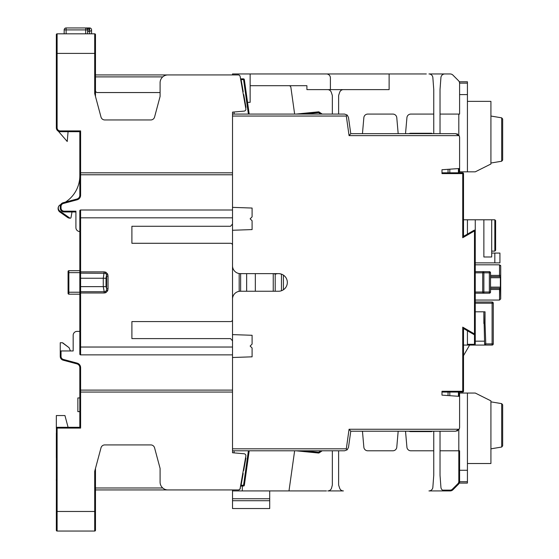 <?xml version="1.0" encoding="UTF-8"?>
<svg xmlns="http://www.w3.org/2000/svg" width="559" height="559" viewBox="0 0 559 559"><rect width="100%" height="100%" fill="white"/><g stroke="black" fill="none" stroke-linecap="round" stroke-linejoin="round"><path stroke-width="0.84" d="M441.98 172.815L462.733 172.815L462.733 173.597L441.98 173.597L441.98 169.733L441.98 172.815M405.52 133.657L406.924 117.656A3.913 3.913 0 0 1 410.823 114.085L433.756 114.085L433.756 89.761A3.913 3.913 0 0 0 433.749 89.468L432.855 77.575A3.913 3.913 0 0 0 428.949 73.956L444.831 73.956A3.913 3.913 0 0 0 440.925 77.575L440.031 89.468A3.913 3.913 0 0 0 440.024 89.761L440.024 133.657M433.756 133.657L433.756 114.085M444.44 490.9A3.913 3.913 0 0 1 444.07 490.844M442.84 490.376A3.913 3.913 0 0 1 442.483 490.138L444.831 490.921L428.949 490.921A3.913 3.913 0 0 0 432.855 487.294L433.756 475.262L433.756 450.792L410.823 450.792A3.913 3.913 0 0 1 406.924 447.214L405.52 431.213M433.756 431.213L433.756 450.792M440.024 450.792L459.596 450.792L459.596 481.467A3.913 3.913 0 0 1 458.45 484.234L452.916 489.775A3.913 3.913 0 0 1 450.149 490.921L444.831 490.921L450.149 490.921L450.149 490.138L442.483 490.138A3.913 3.913 0 0 1 440.925 487.294L440.024 475.262L440.024 431.213M232.516 489.943L232.516 490.921L326.484 490.921M338.614 450.792L338.621 484.408A3.913 3.913 0 0 0 338.817 485.652L339.683 488.245A3.913 3.913 0 0 0 343.401 490.921L327.777 490.921A3.913 3.913 0 0 0 331.557 488.021L332.221 485.547A3.913 3.913 0 0 0 332.353 484.534L332.353 450.792M459.596 450.792L459.596 483.088L467.429 483.088L459.596 483.088L467.429 483.088L467.429 481.732L459.596 481.732M459.205 393.04L459.596 393.04L459.596 396.366L441.98 395.136L441.98 392.062L462.733 392.062L462.733 327.155L463.516 328.51L474.081 334.61L463.516 328.51L463.516 391.279A0.783 0.783 0 0 1 462.733 392.062A0.783 0.783 0 0 0 463.516 391.279L441.98 391.279L441.98 395.136M426.321 73.956L389.127 73.956L389.127 89.615L343.401 89.615A3.913 3.913 0 0 0 339.683 92.291L338.817 94.883A3.913 3.913 0 0 0 338.621 96.12A3.913 3.913 0 0 1 338.67 95.498M450.149 73.956L444.831 73.956L450.149 73.956A3.913 3.913 0 0 1 452.916 75.102L458.45 80.636A3.913 3.913 0 0 1 459.596 83.403L459.596 94.597L467.429 94.597L467.429 171.83L475.262 171.83L490.921 164.004L490.921 101.361L467.429 101.361M449.813 395.681L449.813 392.062L449.813 395.681L448.045 395.562L448.045 392.062M459.596 396.366L459.596 427.3A3.913 3.913 0 0 1 459.072 429.256L455.683 431.213L350.766 431.213L349.068 429.256L346.314 448.828L347.181 449.827L348.488 447.417L350.766 431.213M475.262 264.819L499.529 264.819L500.71 265.993L500.71 287.137A1.174 1.174 0 0 1 499.529 288.311L490.529 288.311L499.529 288.311A1.174 0.832 -90 0 0 500.361 287.137L500.71 298.883L499.529 300.057L475.262 300.057M232.516 390.105L80.608 390.105A0.783 0.783 0 0 0 79.825 390.888L79.825 427.3L57.116 427.3L57.116 428.082L56.333 428.082A0.783 0.783 0 0 1 57.116 427.3L56.333 428.082L56.333 415.554L64.949 415.554L68.079 427.3M131.896 338.6L131.896 321.586L131.896 338.6L230.56 338.6L232.516 340.864L232.516 452.748L244.094 453.761A1.956 1.956 0 0 1 245.848 456.046L240.16 488.321A1.956 1.956 0 0 1 238.232 489.943L167.917 489.943A7.833 7.833 0 0 1 160.091 482.11L160.091 468.407L154.57 447.815A3.913 3.913 0 0 0 150.79 444.915L104.785 444.915A3.913 3.913 0 0 0 101.004 447.815L94.702 471.328L94.702 511.471L57.116 511.471L57.116 428.082L80.608 428.082L79.825 427.3M347.181 449.827L344.61 450.792L232.516 450.792M232.516 448.828L346.314 448.828M459.072 429.256L349.068 429.256M232.516 357.508L252.095 356.824L252.095 348.012L250.139 346.056L252.095 344.099L252.095 335.288L232.516 334.61L232.516 345.385M232.516 219.491L232.516 265.798A7.833 7.833 0 0 0 240.349 273.63L278.522 273.63A8.811 8.811 0 0 1 287.333 282.435A8.811 8.811 0 0 1 278.522 291.246L240.349 291.246A7.833 7.833 0 0 0 232.516 299.079L232.516 334.61M232.516 230.266L252.095 229.581L252.095 220.77L250.139 218.814L252.095 216.857L252.095 208.046L232.516 207.361L232.516 224.012L230.56 226.269L131.896 226.269L131.896 243.284L230.56 243.284A1.956 1.956 0 0 1 232.516 245.24M95.484 74.934L238.232 74.934A1.956 1.956 0 0 1 240.16 76.548L245.848 108.823A1.956 1.956 0 0 1 244.094 111.115L232.516 112.128L232.516 207.361M232.516 116.041L346.314 116.041L349.068 135.62L459.072 135.62L455.683 133.657L350.766 133.657L349.068 135.62M441.98 169.733L459.596 168.504L459.596 137.577A3.913 3.913 0 0 0 459.072 135.62M463.516 173.597L462.733 173.597L462.733 237.722L463.516 236.366L463.516 173.597A0.783 0.783 0 0 0 462.733 172.815M474.081 230.259L474.479 230.937L475.262 230.937L475.262 219.792L475.262 230.937A0.783 0.783 0 0 0 474.081 230.259L463.516 236.366M463.516 219.792L483.87 219.792L483.87 256.986L491.703 256.986L491.703 219.792L483.87 219.792M463.516 345.078L474.081 345.078A1.174 1.174 0 0 0 475.262 343.904L475.262 230.937M474.479 334.715L475.262 333.933A0.783 0.783 0 0 1 474.081 334.61L474.479 333.933L475.262 333.933L474.479 334.715L474.479 343.904L475.248 344.071M467.429 344.295L474.081 344.295L474.311 345.057M474.081 345.078L485.785 345.078A1.174 1.174 0 0 1 484.611 343.946L484.632 344.113M485.561 345.057L485.785 343.904L484.611 343.946L483.87 311.803L483.87 323.549L485.044 323.521L485.785 343.904L492.095 343.904L492.095 345.078L485.785 345.078M475.262 311.803L485.044 311.803L485.044 323.521M467.429 345.078L467.429 330.767M469.609 345.078L463.516 355.636M492.095 345.078A1.174 1.174 0 0 0 493.269 343.904L492.095 343.904L492.095 303.188L493.269 303.188L493.269 343.904A1.174 1.174 0 0 1 492.095 345.078A1.174 1.174 0 0 0 493.269 343.904A1.174 1.174 0 0 1 492.095 345.078A1.174 1.174 0 0 0 493.269 343.904A1.174 1.174 0 0 1 492.095 345.078M475.262 302.014L492.095 302.014A1.174 1.174 0 0 1 493.269 303.188M459.596 393.04L475.262 393.04L490.921 400.873L490.921 463.516L467.429 463.516M459.596 470.28L459.596 481.467L459.596 470.28L467.429 470.28L467.429 481.732M467.429 393.04L467.429 470.28M240.349 487.252L240.349 487.986A1.956 1.956 0 0 1 238.393 489.943L95.484 489.943M269.711 490.921L269.711 498.747L232.516 498.747L232.516 490.921M232.516 498.747L232.516 508.536L269.711 508.536L269.711 500.71L232.516 500.71M294.635 450.792L288.989 490.921M459.205 396.338L459.205 392.844L458.422 392.062L458.422 396.289M449.813 172.815L449.813 169.188L449.813 172.815M456.829 431.038A3.913 3.913 0 0 0 457.751 430.626M362.456 431.213L363.853 447.214A3.913 3.913 0 0 0 367.752 450.792L392.879 450.792A3.913 3.913 0 0 0 396.778 447.214L398.176 431.213M247.546 102.339L250.139 102.339L250.139 85.702L306.905 85.702L306.905 89.615L343.401 89.615M294.635 114.085L290.883 87.386A1.956 1.956 0 0 0 288.94 85.702M234.081 114.085L234.081 111.989M249.195 114.085L244.339 79.525L243.563 78.847L244.339 79.525M243.563 78.847L240.566 78.847L240.16 76.548M248.406 114.085L243.563 79.63L244.073 79.043M458.813 135.222L458.813 114.085L459.596 114.085L459.596 83.403M459.596 168.504L459.596 171.83L467.429 171.83M232.516 74.934L232.516 73.956L389.127 73.956M250.139 73.956L250.139 85.702M330.397 89.615L330.397 77.869A3.913 3.913 0 0 0 326.484 73.956L269.711 73.956L326.484 73.956M475.262 262.863L499.928 262.863L499.928 253.073L491.703 253.073M467.429 83.137L459.596 83.137L459.596 81.782L467.429 81.782L467.429 94.597M458.813 114.085L440.024 114.085M338.621 114.085L338.621 96.12M362.456 133.657L363.853 117.656A3.913 3.913 0 0 1 367.752 114.085L392.879 114.085A3.913 3.913 0 0 1 396.778 117.656L398.176 133.657M232.516 265.798L232.516 299.079M79.825 291.211A0.783 0.51 180 0 0 80.608 291.721L104.205 291.721L103.261 286.634L103.261 278.242L80.608 278.242L80.608 292.993L104.205 292.993L105.805 292.678L107.684 290.792L108.041 288.758L108.041 276.111L107.684 274.078L105.805 272.198L105.337 273.288L80.608 273.155L80.608 278.242L79.825 278.242L79.825 354.085A0.783 0.783 0 0 0 80.608 354.867L232.516 354.867M131.896 321.586L230.56 321.586A1.956 1.956 0 0 0 232.516 319.629M77.086 331.375L79.825 331.375L77.086 331.375A3.913 3.913 0 0 0 73.173 335.288L73.173 350.954L61.036 350.954L61.036 356.404A3.13 3.13 0 0 0 63.356 359.43L77.128 363.119A4.696 4.696 0 0 1 80.608 367.661L80.608 390.105L79.825 390.888L80.608 390.105L80.608 428.082M95.484 468.407L95.484 530.267A0.783 0.783 0 0 1 94.702 531.05L57.116 531.05A0.783 0.783 0 0 1 56.333 530.267A0.783 0.783 0 0 0 57.116 531.05L57.116 511.471L56.333 511.471L56.333 530.267L56.403 427.761M56.333 433.176L56.333 457.835M56.333 479.175L56.333 480.663M60.253 342.73L62.335 342.73L60.253 342.73L60.253 356.404A3.913 3.913 0 0 0 63.153 360.185L76.925 363.874A3.913 3.913 0 0 1 79.825 367.661L79.825 392.062L232.516 392.062M73.173 350.954L73.173 349.78M60.253 350.954L61.036 350.954M62.335 342.73L69.078 347.684L70.427 350.954M62.811 342.891L69.078 347.684M73.173 339.599L73.173 335.288M232.516 210.002L80.608 210.002A0.783 0.783 0 0 0 79.825 210.792L79.825 278.242L79.825 271.877L80.608 271.877L80.608 273.155A0.783 0.51 180 0 0 79.825 273.658M68.862 294.181A0.783 0.783 0 0 1 68.079 293.398L68.079 292.224L68.079 293.398L68.079 292.224L79.825 292.224L79.825 294.181L68.862 294.181L68.862 270.689L79.825 270.689M79.825 292.224L79.825 284.314L79.825 286.634L106.028 286.634L106.028 278.242L106.594 274.546L105.337 273.288A3.913 2.257 45 0 1 106.594 274.546L107.684 274.078M79.825 283.071L79.825 283.699L79.825 283.071M79.825 287.738L79.825 288.898M79.825 281.806L79.825 281.177L79.825 281.806M79.825 280.562L79.825 278.242L79.825 280.562M79.825 275.978L79.825 277.194M106.028 278.242L103.261 278.242L104.205 271.877L80.608 271.877L80.608 217.835L79.825 217.835M107.684 290.792L106.594 290.331L106.657 276.111L108.041 276.111M105.805 292.678L105.337 291.581L106.594 290.331A3.913 2.257 -45 0 1 105.337 291.581L104.205 291.721L104.205 292.993M238.232 74.934L167.917 74.934A7.833 7.833 0 0 0 160.091 82.76L160.091 96.462L154.57 117.055A3.913 3.913 0 0 1 150.79 119.954L104.785 119.954A3.913 3.913 0 0 1 101.004 117.055L94.702 93.542L94.702 53.398L57.116 53.398L57.116 33.819A0.783 0.783 0 0 0 56.333 34.609A0.783 0.783 0 0 1 57.116 33.819L94.702 33.819L94.702 53.398L95.484 53.398L95.484 34.609L95.484 96.462M79.839 174.135L80.608 174.771L232.516 174.771M80.608 195.259L79.825 195.259L79.825 173.989A0.783 0.783 0 0 0 80.608 174.771L80.608 195.259A4.696 4.696 0 0 1 77.128 199.794L63.356 203.483A3.13 3.13 0 0 0 61.036 206.509L61.036 208.046A3.13 3.13 0 0 0 64.166 211.183L75.912 211.183L75.912 227.625A3.913 3.913 0 0 0 79.825 231.538M77.128 199.794L76.925 199.039A3.913 3.913 0 0 0 79.825 195.259A3.913 3.913 0 0 1 76.925 199.039L63.153 202.728A3.913 3.913 0 0 0 60.253 206.509L60.253 208.046A3.913 3.913 0 0 0 64.166 211.966L75.912 211.966M79.825 173.989L79.825 131.7L60.253 131.7A3.913 3.913 0 0 1 56.333 127.787L56.333 34.609L56.333 53.398L57.116 53.398L57.116 127.787A3.13 3.13 0 0 0 60.253 130.918L80.608 130.918L79.825 131.7M66.123 27.95L66.123 29.906L64.166 29.906A1.956 1.956 0 0 1 66.123 27.95L85.702 27.95A1.956 1.956 0 0 1 87.658 29.906L87.658 33.819M75.912 227.625L75.912 223.712M459.205 171.83L459.596 171.83M94.702 33.819A0.783 0.783 0 0 1 95.484 34.609L95.484 53.398M160.091 92.549L97.448 92.549A1.956 1.956 0 0 1 95.484 90.593M232.516 114.085L344.61 114.085L347.181 115.042L346.314 116.041M327.574 89.615A3.913 3.913 0 0 1 331.291 92.291L332.151 94.883A3.913 3.913 0 0 1 332.353 96.12L332.353 114.085M458.422 168.587L458.422 172.815L459.205 172.025L459.205 168.532M449.813 169.188L448.045 169.314L448.045 172.815M347.181 115.042L348.488 117.453L350.766 133.657M457.751 134.251A3.913 3.913 0 0 0 456.829 133.832A3.913 3.913 0 0 1 457.751 134.251M432.191 133.657L432.03 133.496A0.783 0.783 0 0 0 431.478 133.266L410.369 133.266L410.369 133.657M431.478 133.657L431.478 133.266A0.783 0.783 0 0 1 432.03 133.496L431.869 133.657M410.264 133.657L410.166 133.294A0.783 0.783 0 0 1 410.369 133.266M410.166 133.294L408.804 133.657M320.803 114.085L318.644 112.611L318.567 111.835L295.984 114.085M318.567 111.835A0.783 0.783 0 0 1 319.084 111.968L318.644 112.611L303.886 114.085M322.194 114.085L319.084 111.968M332.305 95.498A3.913 3.913 0 0 0 332.151 94.883M245.604 107.44L245.995 107.37L243.745 94.646L243.361 94.716M242.886 92.018L243.228 91.676L242.837 91.746M242.746 91.208L243.228 91.676M242.55 90.125L242.941 90.055L243.13 91.138M242.361 89.042L242.746 88.972L242.941 90.055M242.264 88.497L242.746 88.972M242.075 87.414L242.459 87.351L242.655 88.434M241.935 86.603L242.32 86.533L242.459 87.351M240.88 80.65L241.264 80.58L242.32 86.533M240.643 79.294L241.027 79.224L241.264 80.58M68.079 131.7L67.227 141.49L58.29 131.176M60.749 204.594A31.318 31.318 0 0 1 60.533 204.685A3.64 3.64 0 0 0 59.834 211.023L69.791 218.045A0.783 0.783 0 0 0 71.014 217.542L71.999 211.966M65.438 202.113A31.318 31.318 0 0 0 79.825 175.764L79.825 172.815L232.516 172.815M70.294 218.185A4.304 4.304 0 0 1 67.527 217.409L59.918 212.043A4.304 4.304 0 0 1 59.38 205.453M64.166 29.906L64.166 33.819M85.786 27.95L85.702 27.95A1.956 1.956 0 0 1 87.658 29.906L89.615 29.906C89.964 29.04 88.657 28.383 85.702 27.95L89.615 27.95L85.702 27.95L85.702 33.819M85.806 27.95A1.956 1.956 0 0 1 87.609 29.487L87.567 29.32M91.571 33.819L91.571 29.906A1.956 1.956 0 0 0 89.615 27.95L89.615 33.819M91.18 28.733A1.956 1.956 0 0 0 89.754 27.957A1.956 1.956 0 0 1 91.571 29.906A1.956 1.956 0 0 0 91.18 28.733A1.956 1.956 0 0 1 91.571 29.906A1.956 1.258 180 0 1 89.615 31.164A1.956 1.258 180 0 0 87.658 32.422M86.799 28.292L87.442 29.019M87.658 29.906L66.123 29.906L66.123 33.819M68.079 292.224L68.079 271.471A0.783 0.783 0 0 1 68.862 270.689A0.783 0.783 0 0 0 68.079 271.471A0.783 0.783 0 0 1 68.862 270.689A0.783 0.783 0 0 0 68.079 271.471L68.079 272.645L79.825 272.645M495.616 220.574L494.834 219.792L495.616 220.574L495.616 250.334L494.834 251.117L491.703 251.117M495.616 250.334L494.834 251.117L494.834 219.792L491.703 219.792M494.834 262.863L494.834 253.073M467.429 219.792L467.429 234.102M467.429 81.782L459.596 81.782L467.429 81.782M501.682 161.23L501.682 117.837L502.667 118.997L502.667 160.07L501.682 161.23L502.667 160.07L501.682 161.23L490.921 163.025M502.667 139.533L502.667 120.737M452.916 75.102L458.45 80.636M490.529 276.565L499.529 276.565L490.529 276.565M490.529 287.137L500.361 287.137L500.361 277.739A1.174 0.832 -90 0 0 499.529 276.565A1.174 1.174 0 0 1 500.71 277.739L490.529 277.739M500.689 265.804A1.174 1.174 0 0 0 500.508 265.336A1.174 1.174 0 0 1 500.71 265.993L500.71 298.911M500.703 298.967L500.71 265.993M490.529 272.841A1.174 1.174 0 0 0 489.356 271.667A1.174 1.174 0 0 1 490.529 272.841L489.356 272.841L489.356 271.667A1.174 1.174 0 0 1 490.529 272.841L490.529 292.029A1.174 1.174 0 0 1 489.356 293.202L475.262 293.202L483.87 293.202L483.87 292.029L475.262 292.029M489.356 271.667L483.689 271.688M475.262 271.667L483.87 271.667A1.174 1.174 0 0 0 482.696 272.841L482.696 292.029A1.174 1.174 0 0 0 483.87 293.202L483.689 293.189M483.87 271.667L483.87 272.841L489.356 272.841L489.356 292.029L490.529 292.029A1.174 1.174 0 0 1 489.356 293.202L489.356 292.029L483.87 292.029L483.87 272.841L482.724 272.589M131.896 243.284L131.896 226.269M79.825 411.641L77.869 411.641L77.869 397.931L79.825 397.931M269.711 498.747L269.711 500.71M501.682 447.039L502.667 445.879L501.682 447.039L501.682 403.64L502.667 404.8L502.667 445.879L501.682 447.039L490.921 448.828M502.667 444.132L502.667 425.343M242.306 490.921L242.306 486.023M338.817 485.652A3.913 3.913 0 0 1 338.67 485.037M408.804 431.213L410.166 431.576A0.783 0.783 0 0 0 410.369 431.604L431.478 431.604A0.783 0.783 0 0 0 432.03 431.373L432.03 431.373A0.783 0.783 0 0 1 431.478 431.604L431.478 431.213M410.264 431.213L410.166 431.576M241.097 485.24L243.563 485.24L244.073 485.834L244.339 485.352L249.195 450.792M244.073 485.834L243.563 486.023L244.339 485.352M240.964 486.023L243.563 486.023M234.081 450.792L234.081 452.881M295.984 450.792L318.567 453.035A0.783 0.783 0 0 0 319.084 452.909L322.194 450.792M303.886 450.792L318.644 452.259L319.084 452.909A0.783 0.783 0 0 1 318.567 453.035A0.783 0.783 0 0 0 319.084 452.909M240.545 486.12L240.936 486.19L243.179 473.466L242.788 473.403M243.27 470.699L243.703 470.496L243.312 470.433M243.41 469.888L243.703 470.496M243.598 468.805L243.99 468.875L243.794 469.958M243.794 467.722L244.178 467.792L243.99 468.875M243.885 467.184L244.178 467.792M244.08 466.101L244.465 466.164L244.276 467.247M244.22 465.284L244.604 465.354L244.465 466.164M245.268 459.33L245.66 459.4L244.604 465.354M245.513 457.975L245.897 458.045L245.66 459.4M239.175 291.337L239.175 273.54M283.413 289.758L283.413 275.112M275.196 291.246L275.196 274.28A7.833 7.833 0 0 1 281.457 274.28L281.603 274.183M275.196 274.28L274.148 273.63M273.239 291.246L273.239 273.63M458.813 481.467A3.13 3.13 0 0 1 457.898 483.682L458.45 484.234A3.913 3.913 0 0 0 459.596 481.467L458.813 481.467L458.813 429.647M462.733 237.722L474.479 230.937L474.479 333.933L462.733 327.155M474.081 344.295A0.391 0.391 0 0 0 474.479 343.904M475.262 341.165L484.513 341.165M475.262 303.188L492.095 303.188L492.095 302.014M457.898 483.682L452.364 489.216L452.916 489.775A3.913 3.913 0 0 1 450.149 490.921M452.364 489.216A3.13 3.13 0 0 1 450.149 490.138M318.567 453.035L318.644 452.259L320.803 450.792M243.563 79.63L241.097 79.63M232.516 217.835L80.608 217.835L80.608 210.002M105.805 272.198L104.205 271.877M79.825 292.993L80.608 292.993L80.608 347.034L232.516 347.034M95.484 530.267A0.783 0.783 0 0 1 94.702 531.05L94.702 511.471L95.484 511.471M162.739 487.986L95.484 487.986M61.036 356.404L60.253 356.404M63.356 359.43L63.153 360.185M77.128 363.119L76.925 363.874M80.608 367.661L79.825 367.661M79.825 347.034L80.608 347.034L80.608 354.867A0.783 0.783 0 0 1 79.825 354.085M108.041 288.758L106.657 288.758L106.028 286.634M80.608 174.771L80.608 130.918M61.036 208.046L60.253 208.046A3.913 3.913 0 0 0 64.166 211.966L64.166 211.183M61.036 206.509L60.253 206.509A3.913 3.913 0 0 1 63.153 202.728L63.356 203.483M60.253 131.7L60.253 130.918M56.333 127.787L57.116 127.787M162.739 76.89L95.484 76.89M499.529 300.057L499.529 289.485L500.71 289.485M490.529 289.485L499.529 289.485L499.529 288.311M499.529 264.819L499.529 276.565M500.71 275.391L490.529 275.391M490.529 292.029A1.174 1.174 0 0 1 489.356 293.202M475.262 272.841L482.696 272.841M410.369 431.213L410.369 431.604M243.563 485.24L248.406 450.792M240.636 291.246L240.636 273.63M246.652 273.63L246.652 291.246M281.457 274.28L281.457 290.743M255.323 273.63L255.323 291.246M501.682 117.837L490.921 116.041M501.682 403.64L490.921 401.851"/></g></svg>
